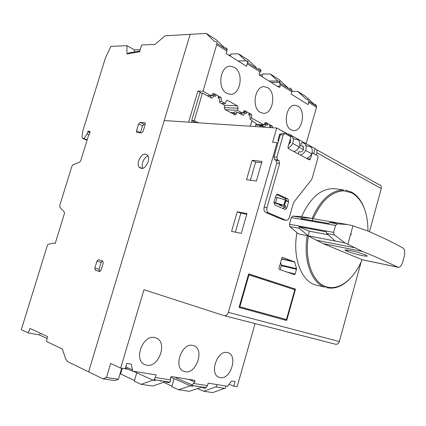 <?xml version="1.0" encoding="UTF-8"?>
<svg xmlns="http://www.w3.org/2000/svg" width="426" height="426" viewBox="0 0 426 426"><rect width="100%" height="100%" fill="white"/><g stroke="black" fill="none" stroke-linecap="round" stroke-linejoin="round"><path stroke-width="0.64" d="M138.652 160.645C137.907 163.28 138.024 165.437 138.988 167.109C142.273 169.942 145.335 168.201 148.173 161.885C148.86 159.462 148.812 157.423 148.03 155.778C144.771 152.492 141.645 154.116 138.652 160.645M148.072 155.868C145.633 156.827 143.839 158.989 142.694 162.354C142.018 164.74 142.06 166.758 142.832 168.408M89.982 132.715L87.745 131.751L87.069 133.95L83.991 138.498L82.49 138.338L81.957 137.087L82.91 130.66L105.403 58.011L110.888 46.397L126.916 45.667L126.969 53.985L139.6 51.748L141.666 44.996L155.027 44.389L165.16 35.768L190.14 34.33L88.629 371.861L67.686 361.653L65.78 359.246L62.313 348.947L46.466 341.498L47.542 336.545L29.927 328.435L28.137 332.876L21.3 329.665L47.387 245.397L48.005 244.338L53.346 243.081L55.146 243.608L64.401 213.639L64.262 211.988L59.848 207.185L59.72 205.566L71.919 166.167L72.974 164.782L79.667 162.12L80.738 160.719L88.267 136.341L89.891 132.939L89.95 131.448L88.315 131.16L90.11 131.932M87.745 131.751L88.315 131.16M137.513 132.577L136.549 132.135L137.108 132.539L141.517 132.923L143.147 131.314L145.213 124.488L145.218 123.173L144.616 122.704L140.191 122.384L144.148 124.248L145.255 124.333M136.549 132.135L136.528 130.755L140.505 132.577L142.545 125.851L138.578 123.998L136.528 130.755M138.578 123.998L140.191 122.384M100.057 271.479L95.349 270.18L99.593 271.527M95.349 270.18L94.838 268.108L99.082 269.269L101.186 262.336L96.952 261.138L94.838 268.108M96.952 261.138L98.497 259.7L102.735 260.968L103.262 263.044L101.132 270.084L99.54 271.511M47.121 338.489L39.517 334.958L28.137 332.876M126.916 45.667L134.435 49.853L140.245 49.629M139.829 51.003L128.476 53.021L126.969 53.985M134.456 51.956L134.435 49.853M53.346 243.081L55.146 243.603M134.483 380.482L120.558 373.985L122.251 368.293M171.955 386.094L163.52 382.303M161.172 381.249L159.617 380.546M39.517 334.958L40.236 333.18M144.148 124.248L142.545 125.851M99.082 269.269L99.599 271.335M102.48 260.893L101.186 262.336M120.755 373.32L120.244 373.08M228.602 55.076L230.631 55.023M259.205 74.875L262.56 74.875M87.186 139.845L83.991 138.498M87.069 133.95L89.013 134.781M146.672 365.167L144.888 364.64C133.114 360.375 142.774 334.25 154.792 337.6L156.028 337.962C167.924 341.833 159.036 367.904 146.672 365.167M185.209 371.701L183.739 371.275C172.924 367.531 181.849 342.36 192.824 345.443L193.835 345.736C204.736 349.155 196.466 374.22 185.209 371.701M220.183 377.628L218.964 377.282C209.001 373.975 217.303 349.714 227.356 352.563L228.198 352.808C238.203 355.843 230.477 379.96 220.183 377.628M226.76 93.315C216.94 88.587 220.05 65.599 230.45 66.243L234.401 67.372C244.151 72.622 240.621 95.232 230.216 94.306L226.76 93.315M291.07 129.85C282.646 125.846 286.187 104.248 295.117 105.286L297.854 106.133C306.198 110.568 302.38 131.81 293.471 130.59L291.07 129.85M260.424 112.443C251.34 108.092 254.711 85.807 264.344 86.68L267.613 87.66C276.628 92.485 272.917 114.402 263.289 113.295L260.424 112.443M277.917 143.12L277.076 142.667L228.331 312.365C227.393 314.873 225.961 315.959 224.044 315.613L143.977 289.739L120.696 368.043L125.191 368.767L126.783 363.405L131.219 364.145L132.577 369.954L132.241 371.094L156.124 374.896L155.357 377.505L170.592 379.875L170.373 378.112L171.54 376.589L194.602 380.285L195.044 381.456L194.794 381.968L188.654 379.332M280.303 81.989L278.86 81.073L279.754 82.889L280.18 86.249L280.122 86.792L279.195 87.378L259.423 75.082L259.274 73.192L261.101 70.801L260.377 69.411L258.566 68.266M290.218 139.201L290.665 142.06L288.642 144.718M293.754 151.502C296.043 151.017 297.817 149.473 299.063 146.863L299.457 145.767C300.208 141.182 298.685 139.014 294.898 139.259L293.115 138.264M287.96 147.923C290.015 147.236 291.592 145.719 292.689 143.37L293.088 142.263C293.86 137.806 292.444 135.606 288.833 135.654M306.427 158.307C308.706 157.849 310.458 156.342 311.683 153.791L305.559 150.431L305.948 149.345C306.683 144.797 305.16 142.641 301.384 142.87L300.479 146.049C302.843 145.346 303.86 146.374 303.536 149.127L303.36 149.627C302.039 151.944 300.559 152.577 298.924 151.523L298.243 153.914M311.683 153.791L312.072 152.716C312.79 148.211 311.268 146.065 307.497 146.278L305.953 145.415M305.559 150.431C304.324 153.009 302.561 154.531 300.277 155.005M120.696 368.043L110.68 363.469L106.489 377.516L102.943 378.836L88.629 371.861L190.14 34.33L206.205 33.409L216.27 39.788L224.454 47.707M196.679 386.648L196.801 386.228M277.076 142.667L272.597 142.289L276.703 128.008L164.212 120.537L188.622 122.156L197.866 91.121L203.005 91.233L211.195 95.765L207.201 95.648M247 213.522L237.25 211.765L231.579 231.361L241.276 233.379L247 213.522M256.367 181.034L262.027 161.406L252.144 160.32L246.537 179.692L256.367 181.034M121.692 368.202L118.407 379.262L114.866 380.556L102.943 378.836M197.552 388.581L203.676 391.254L215.79 386.851L225.269 388.448L225.966 386.009M216.946 384.577L216.238 387.042M224.587 388.342L212.744 392.591L203.676 391.254M291.975 91.324L297.795 91.441L305.522 96.34L313.898 104.04M306.134 143.716L316.481 107.272L316.63 106.095L315.032 104.077M369.454 231.669L381.27 188.548C381.648 186.418 380.94 185.134 379.151 184.703L316.454 149.622M361.269 261.532L339.341 341.54C338.553 343.66 337.232 344.543 335.379 344.192L224.321 315.682M255.067 323.579L237.128 386.749L233.778 386.212L235.104 381.552L231.733 380.988L228.128 385.306L227.846 386.313L208.17 383.182L207.473 385.621L206.189 387.66L205.257 388.123L202.377 387.809M297.795 91.441L306.166 99.167L307.3 99.205L308.898 101.228L308.115 104.626L291.208 94.093L292.023 90.61L291.256 88.896L289.6 87.852M248.385 61.839L246.771 60.822L247.506 62.595L246.611 66.296L226.217 53.591L227.143 49.538L226.733 48.298L225.61 47.664M206.205 33.409L214.347 41.343L216.365 41.636L217.036 43.42L203.005 91.233M191.62 122.353L192.105 120.712M200.353 92.996L200.486 92.559L197.866 91.121M211.195 95.765L213.304 93.182L221.153 97.559L218.107 97.469M221.153 97.559L221.339 101.372L225.322 103.571L225.94 101.457L227.239 100.259L237.399 105.818L238.086 108.215L237.479 110.291L242.463 113.044L238.475 112.847M225.381 109.727L237.479 110.291M234.183 112.634L230.37 112.443M242.463 113.044L244.423 110.542L251.622 114.557L248.848 114.413M241.531 114.04L240.557 113.992M233.885 113.651L232.452 113.577M255.275 126.581L256.202 123.396L251.872 121.021M251.622 114.557L251.766 118.183L263.715 124.791L265.579 122.342L272.347 126.117L269.754 125.952M262.837 125.505L255.722 125.047M278.631 129.078L287.752 134.009M191.359 386.015L192.744 386.222L190.741 385.919L191.679 385.445L194.794 381.968M272.347 126.117L272.4 127.72M106.489 377.516L118.407 379.262M273.955 202.441L284.456 205.391C286.469 206.365 286.251 206.701 283.796 206.386L281.746 206.077L279.142 204.922L279.355 204.176M276.703 128.008L287.406 133.982L288.998 134.121L315.08 148.722C316.715 149.27 317.306 150.634 316.859 152.806L316.241 155.005M279.142 204.922L281.629 205.236L280.798 204.666L275.979 203.511L273.923 202.6M281.9 257.954L282.592 257.325L294.707 262.033L296.555 268.678L295.202 274.051L294.526 274.674L279.232 269.354L278.95 268.375L281.9 257.954M295.495 289.137L286.703 320.49L239.045 307.444L248.656 273.87L295.495 289.137L248.63 273.966M235.381 232.154L240.85 213.234L237.25 211.765M240.85 213.234L246.771 214.31M252.144 160.32L255.648 162.04L261.649 162.716M250.392 180.219L255.648 162.04M132.241 371.094L125.42 367.995M164.931 381.818L152.716 386.025L141.043 384.337L134.275 381.174L136.751 372.803M201.322 387.351L189.213 391.297L178.6 389.763L171.779 386.691L174.122 378.655M233.778 386.212L229.012 384.247M277.811 81.068L270.26 73.996L262.81 74.007L262.027 76.701M245.77 60.838L238.406 53.814L230.924 54.022L230.301 56.136M221.339 101.372L219.507 101.303M251.766 118.183L250.073 118.093M263.715 124.791L255.941 124.296M165.98 382.287L169.058 382.628L170.528 381.589L170.592 379.875M155.357 377.505L154.015 379.694L153.067 380.2L155.277 380.535L153.892 380.322M275.468 197.121L285.968 200.06C287.88 201.003 287.779 201.37 285.654 201.168M313.701 153.605L315.08 148.722M280.212 269.695L281.352 265.675L280.617 262.485M239.061 307.396L286.703 320.49M285.175 320.027L285.388 319.282M293.764 289.43L293.961 288.732M288.594 135.521L288.998 134.121M125.755 366.871L132.577 369.954M133.365 371.27L153.067 380.2M128.029 369.182L125.564 368.783L125.755 368.149M125.564 368.783L125.217 368.682M190.741 385.919L170.624 377.122M141.043 384.337L152.971 380.157M178.6 389.763L190.513 385.818M278.86 81.073L268.939 80.999M270.26 73.996L279.28 79.71L287.635 87.5M246.771 60.822L238.081 60.982M238.406 53.814L248.299 60.082L256.59 67.947M225.322 103.571L221.328 103.417M176.013 377.308L175.869 377.814L176.226 377.34M192.195 384.918L175.869 377.814M279.589 82.447L271.138 82.367M239.29 306.582L239.854 306.757L248.976 274.887L248.406 274.738M248.976 274.887L294.792 289.76L286.426 319.569L239.854 306.757M303.44 146.853L302.492 147.156M288.663 201.53L286.831 207.994L285.186 209.512L274.743 204.927L273.998 202.281L275.878 195.694L277.534 194.171L287.96 198.921L288.663 201.53L286.789 201.237M293.269 203.516L294.201 201.636L311.289 180.022L312.189 178.196L318.062 157.364L317.684 155.799L312.684 153.099L311.827 153.94L310.378 159.068L309.51 159.92L288.423 148.637L287.992 146.991L290.905 136.81L284.744 133.482L283.247 134.925L276.857 157.194L277.608 159.942L278.939 160.629L279.68 163.36L267.017 207.595C266.463 210.188 266.969 211.962 268.54 212.909L286.059 220.322C287.55 220.412 288.652 219.395 289.371 217.271L293.269 203.516M284.28 206.456L283.285 208.703M276.527 194.554L285.1 198.484L285.926 200.044M285.67 220.205L283.215 219.811L286.059 220.322M282.827 219.694L265.686 212.409L268.54 212.909M267.017 207.595L264.157 207.116C263.603 209.698 264.115 211.461 265.686 212.409M264.157 207.116L276.788 163.041L276.048 160.314L274.711 159.638L277.608 159.942M276.857 157.194L273.961 156.896L274.711 159.638M273.961 156.896L280.329 134.712L283.247 134.925M284.744 133.482L281.831 133.269L280.329 134.712M307.471 158.866L307.737 157.929M280.558 134.153L279.701 134.089L277.827 140.607L278.62 140.671M278.529 140.985L277.827 140.607M312.072 218.474C320.453 199.789 330.975 190.289 343.633 189.98L334.9 188.729C321.614 187.887 310.511 197.19 301.587 216.637M345.385 190.124L351.439 192.051C356.882 195.007 361.067 200.172 363.996 207.558M313.243 218.719C321.486 200.46 331.801 191.178 344.192 190.859L351.871 192.893C362.521 199.496 367.872 212.201 367.936 231.009M335.55 225.407L333.606 232.399L334.192 234.859L345.188 242.985L362.606 251.484L376.163 257.128L398.118 267.224L362.052 259.695C354.288 279.147 338.649 291.389 325.709 286.538C312.498 282.337 304.26 259.785 308.392 235.993L298.381 233.837L289.786 226.552L289.43 224.257L291.304 217.633L335.55 225.407L337.254 223.836L329.745 222.532L328.579 223.448L301.166 218.655L302.338 217.777L310.687 218.203L312.87 218.655L312.322 220.609M347.808 244.439L352.952 225.796L368.192 231.11L381.6 237.181C390.248 241.244 397.463 244.913 403.252 248.198C404.86 249.615 405.115 252.666 404.029 257.357L403.012 261.127C401.761 265.281 400.243 267.352 398.448 267.336L398.118 267.224M352.952 225.796L347.504 224.545L337.254 223.836M347.073 251.223C339.043 247.996 356.248 251.292 364.581 254.62L365.348 254.934C373.101 258.151 355.401 254.62 347.6 251.436L347.073 251.223M296.927 232.857C292.225 258.108 301.741 282.071 316.3 285.09L324.862 287.151C311.374 282.885 302.982 259.823 307.268 235.562M350.289 278.364C342.669 286.299 334.756 289.398 326.54 287.656M310.687 218.203L301.113 216.557L292.747 216.115L302.338 217.777M292.747 216.115L291.304 217.633M299.356 228.341L298.887 226.754L326.247 231.819L326.699 233.459L335.278 241.063L308.062 235.78L299.356 228.341L289.786 226.552M351.684 234.524L350.667 234.071M326.699 233.459L334.192 234.859M308.392 235.993L308.062 235.78L309.351 231.196L298.887 226.754M361.962 259.658L323.196 243.608L308.392 235.988M362.606 251.484L323.196 243.608M347.286 224.507L338.031 222.915L329.745 222.532M312.87 218.655L335.837 222.612M327.796 234.667L309.351 231.196M210.125 97.256L211.472 95.61L214.054 95.68L211.951 98.262L202.467 93.044L199.89 92.98L191.695 120.505L195.917 122.64M233.618 114.211L234.396 111.894L236.973 112.022L236.467 113.753L235.168 114.945L225.003 109.525L224.284 107.086L224.806 105.329L219.566 102.448L219.374 98.635L217.99 97.863L218.517 96.09L215.982 94.678L213.399 94.609L213.091 95.653M242.319 113.039L241.265 114.381M250.35 126.256L252.075 120.324L250.121 119.248L249.977 115.616L248.704 114.908L249.199 113.204L246.878 111.91L244.3 111.788L243.991 112.853M191.695 120.505L194.251 120.67L198.473 122.81M202.467 93.044L194.251 120.67M215.982 94.678L215.455 96.457L214.054 95.68M242.666 112.789L245.094 112.906L243.139 115.409L236.973 112.022M246.878 111.91L246.382 113.62L245.094 112.906M263.955 124.477L266.197 124.621L264.338 127.07L262.459 126.032L259.892 125.867L259.599 126.868M263.396 124.77L262.437 126.032M270.803 127.614L270.787 127.166L269.594 126.506L270.073 124.85L267.885 123.631L265.318 123.471L265.009 124.546M262.459 126.032L262.166 127.039M267.885 123.631L267.406 125.292L266.197 124.621M145.048 122.906L144.616 122.704M87.058 140.26L82.49 138.338M277.31 86.206L280.18 86.249M226.776 100.36L227.692 100.392M237.399 105.818L224.758 105.302M278.732 129.137L279.174 129.169M287.539 133.844L287.103 133.812M193.67 383.469L207.473 385.621M316.481 107.272L308.743 102.421M291.858 91.83L280.052 84.423M260.307 72.042L247.32 63.889M226.946 51.115L216.823 44.762M381.27 188.548L316.859 152.806M228.331 312.365L339.341 341.54M238.086 108.215L224.188 107.608M281.043 205.204L281.149 204.826M275.563 202.717L277.081 197.387M294.425 261.676L281.671 258.752M281.597 259.024L294.707 262.033M296.555 268.678L281.362 265.079M285.968 200.06L284.456 205.391M285.59 199.89L284.073 205.215M286.916 272.028L295.202 274.051M296.544 269.285L281.352 265.675M283.977 207.526L286.831 207.994M285.1 198.484L287.96 198.921M277.795 194.245L277.257 194.165M276.788 163.041L279.68 163.36M276.048 160.314L278.939 160.629M307.497 158.776L310.378 159.068M333.606 232.399L289.43 224.257M354.368 247.698L315.831 240.094M345.188 242.985L335.278 241.063M233.89 113.62L236.467 113.753M142.406 168.526L138.988 167.109M299.063 146.863L292.689 143.37M191.679 385.445L206.189 387.66M154.015 379.694L170.001 382.133M217.036 43.42L227.154 49.789M247.506 62.595L260.984 71.078M279.754 82.889L292.023 90.61M308.898 101.228L316.63 106.095M283.833 205.114L285.345 199.778M312.684 153.099L311.976 153.03M303.36 149.627L298.914 147.188M290.484 142.566L289.424 141.986M344.192 190.859L343.633 189.98M325.709 286.538L324.862 287.151M362.041 259.722L398.448 267.336M347.6 251.436L347.967 250.11"/></g></svg>

